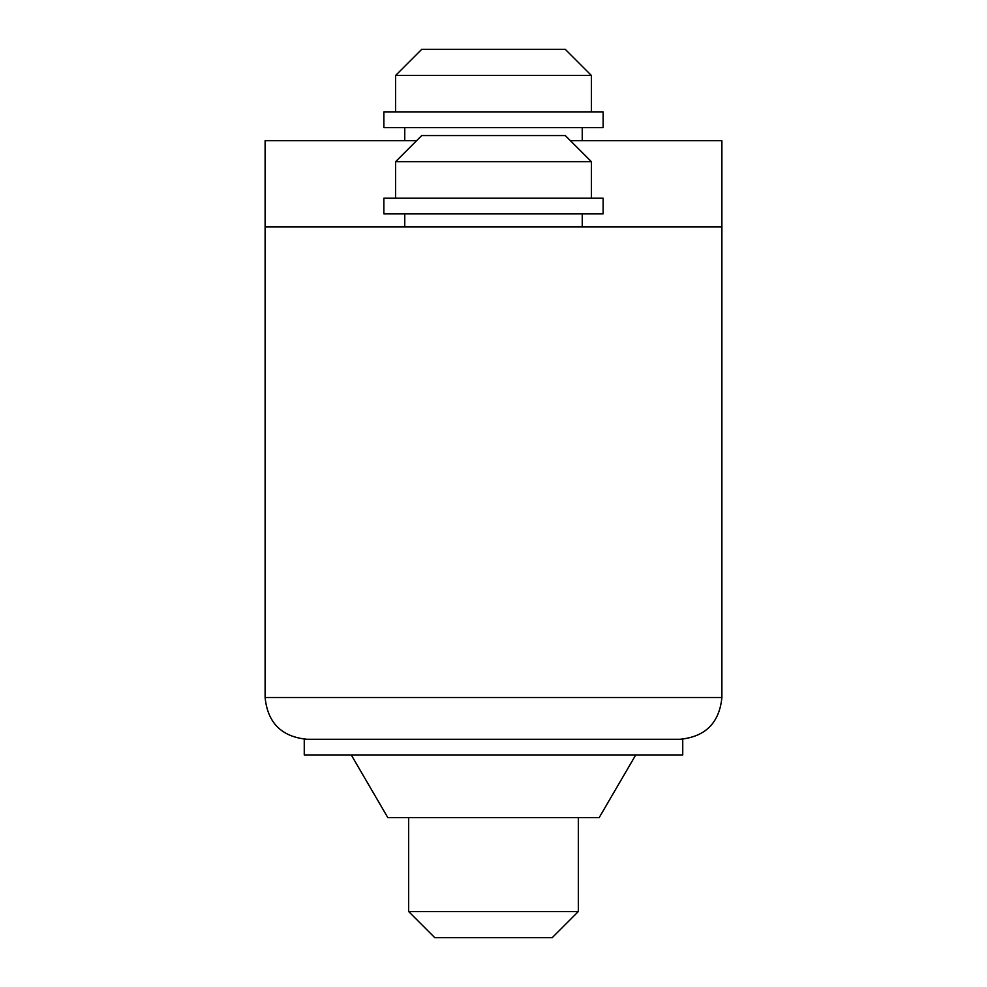<?xml version="1.0" encoding="UTF-8"?>
<svg xmlns="http://www.w3.org/2000/svg" width="987" height="987" viewBox="0 0 987 987"><rect width="100%" height="100%" fill="white"/><g stroke="black" fill="none" stroke-linecap="round" stroke-linejoin="round"><path stroke-width="1.48" d="M304.255 739.275L304.255 754.932L682.745 754.932L682.745 739.275M351.249 754.932L387.792 817.581L599.208 817.581L635.751 754.932M408.667 817.581L408.667 911.544L434.773 937.65L552.226 937.65L578.333 911.544L578.333 817.581M408.667 911.544L578.333 911.544M493.5 161.671L591.386 161.671L565.28 135.564L421.72 135.564L395.614 161.671L493.5 161.671M493.5 213.871L603.131 213.871L603.131 198.214L383.869 198.214L383.869 213.871L493.5 213.871M395.614 75.456L421.72 49.35L565.28 49.35L591.386 75.456L395.614 75.456L395.614 112M493.5 127.656L383.869 127.656L383.869 112L603.131 112L603.131 127.656L493.5 127.656M306.871 739.275L680.129 739.275C705.446 736.746 719.363 722.829 721.892 697.513L265.108 697.513C267.637 722.829 281.554 736.746 306.871 739.275C281.554 736.746 267.637 722.829 265.108 697.513L265.108 226.924L721.892 226.924L721.892 140.709L570.424 140.709M680.129 739.275C705.446 736.746 719.363 722.829 721.892 697.513L721.892 226.924M265.108 226.924L265.108 140.709L416.576 140.709M591.386 198.214L591.386 161.671M582.244 226.924L582.244 213.871M404.756 213.871L404.756 226.924M395.614 161.671L395.614 198.214M404.756 127.656L404.756 140.709M582.244 127.656L582.244 140.709M591.386 75.456L591.386 112"/></g></svg>
